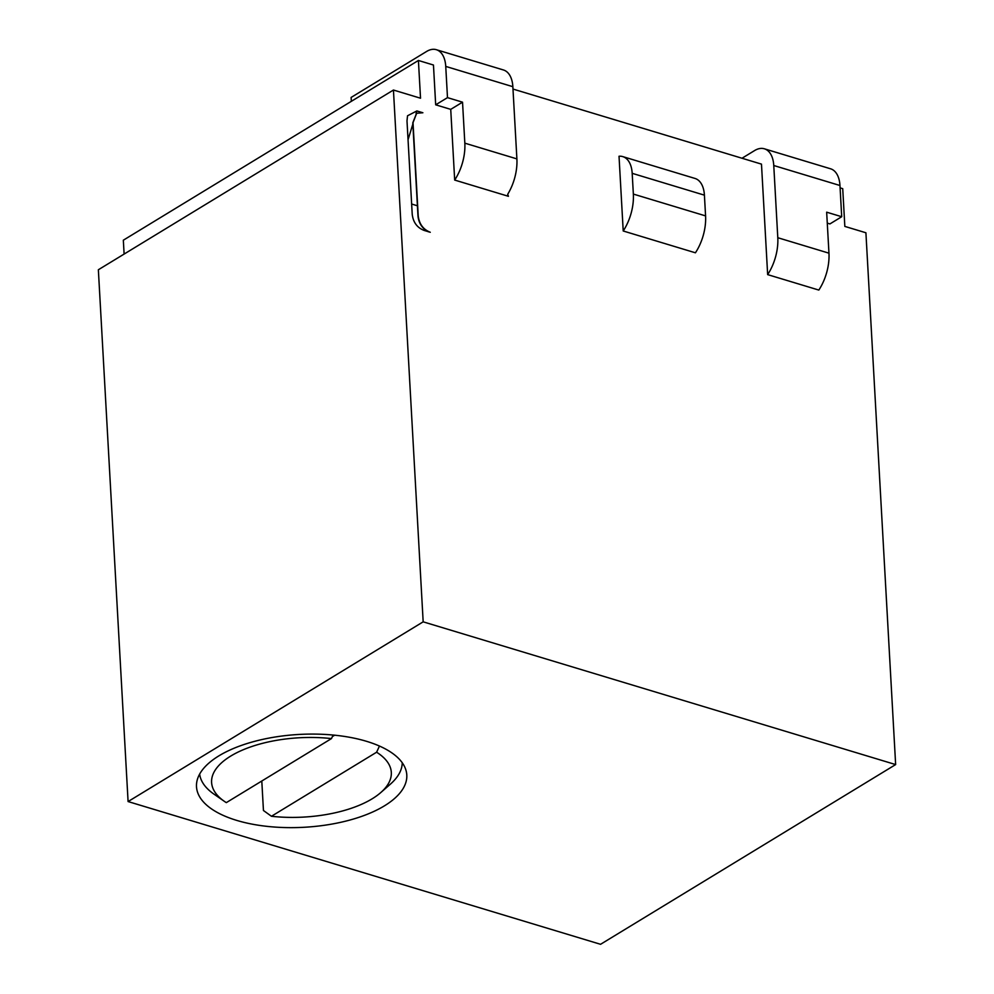 <?xml version="1.0" encoding="UTF-8"?>
<svg xmlns="http://www.w3.org/2000/svg" width="994" height="994" viewBox="0 0 994 994"><rect width="100%" height="100%" fill="white"/><g stroke="black" fill="none" stroke-linecap="round" stroke-linejoin="round"><path stroke-width="1.49" d="M454.68 180.063A38.294 21.868 -73.2 0 0 464.832 143.161L462.533 102.183L447.486 97.636L445.747 66.412A28.727 16.401 -73.2 0 0 436.341 49.7L503.449 69.978A28.727 16.401 106.8 0 1 512.854 86.689L516.892 158.891A38.294 21.868 106.8 0 1 507.685 194.315L508.431 196.303L454.68 180.063L450.729 109.365L435.683 104.817L433.459 65.02L418.412 60.472L123.331 240.2L124.113 254.079M418.412 60.472L420.524 98.22L393.438 90.032L98.356 269.759L128.089 801.562L600.562 944.3L895.644 764.572L865.911 232.77L844.838 226.408L842.726 188.674L840.104 187.878M767.654 274.617A38.294 21.868 -73.2 0 0 777.793 237.715L773.767 165.513A28.727 16.401 -73.2 0 0 764.361 148.802L830.574 168.794A28.727 16.401 106.8 0 1 839.967 185.505L841.707 216.729L826.66 212.182L828.959 253.172A38.294 21.868 106.8 0 1 818.82 290.074L767.654 274.617L761.479 164.122L512.979 89.05M393.438 90.032L423.171 621.834L895.644 764.572M841.707 216.729L829.915 223.923L827.281 223.128M623.213 230.981L695.427 252.799A38.294 21.868 106.8 0 0 705.578 215.897L633.352 194.078L632.184 173.329A28.727 16.401 -73.2 0 0 622.791 156.617A28.727 16.401 -73.2 0 0 619.026 156.257L623.213 230.981A38.294 21.868 -73.2 0 0 633.352 194.078M424.239 230.459C417.157 227.775 413.144 222.333 412.212 214.145L406.993 120.883L407.528 115.776L416.871 110.943L422.885 112.757L416.672 113.254L413.019 122.709L418.226 215.959C419.257 224.072 423.27 229.502 430.265 232.273L424.239 230.459M622.791 156.617L695.017 178.448A28.727 16.401 106.8 0 1 704.411 195.159L705.578 215.897M450.729 109.365L462.533 102.183M435.683 104.817L447.486 97.636M436.341 49.7A28.727 16.401 -73.2 0 0 426.6 51.464L351.118 97.437L351.342 101.326M416.561 113.328L412.783 122.846L417.989 216.108C418.772 223.29 422.226 228.521 428.377 231.801M417.418 205.783L411.653 204.031M764.361 148.802A28.727 16.401 -73.2 0 0 754.62 150.554L742.009 158.245M128.089 801.562L423.171 621.834M236.734 820.398A105.314 46.482 176.8 0 0 348.819 820.336A105.314 46.482 176.8 0 0 406.794 774.985A105.314 46.482 176.8 0 0 366.562 741.325A105.314 46.482 176.8 0 0 254.464 741.387A105.314 46.482 176.8 0 0 196.501 786.739A105.314 46.482 176.8 0 0 236.734 820.398M379.459 746.047L376.602 752.222L271.449 816.273A89.994 39.723 176.8 0 0 380.777 792.566L390.331 784.204A101.487 44.792 176.8 0 0 402.235 762.733M331.462 738.592A89.994 39.723 176.8 0 0 231.913 755.365A89.994 39.723 176.8 0 0 224.309 801.313A89.994 39.723 176.8 0 0 226.309 802.63L331.462 738.592L333.102 735.038M224.309 801.313L213.884 794.069A101.487 44.792 -3.2 0 1 199.657 774.053M271.449 816.273L263.447 810.495L261.795 781.011M332.394 736.579L334.667 735.187M380.777 792.566A89.994 39.723 176.8 0 0 376.602 752.222M516.892 158.891L464.832 143.161M828.959 253.172L777.793 237.715M408.049 139.732L412.845 124.064M416.039 113.664L416.871 110.943M704.411 195.159L632.184 173.329M839.967 185.505L773.767 165.513M512.854 86.689L445.747 66.412"/></g></svg>
